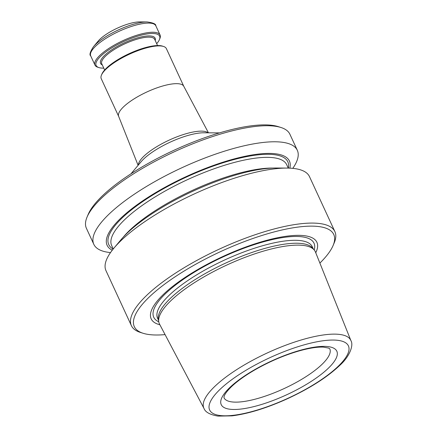 <?xml version="1.0" encoding="UTF-8"?>
<svg xmlns="http://www.w3.org/2000/svg" width="438" height="438" viewBox="0 0 438 438"><rect width="100%" height="100%" fill="white"/><g stroke="black" fill="none" stroke-linecap="round" stroke-linejoin="round"><path stroke-width="0.66" d="M292.787 168.362A112.09 32.587 155.2 0 0 297.32 150.305L289.901 134.252A112.09 32.587 155.2 0 0 280.939 127.485L278.185 126.615A109.845 31.93 155.2 0 0 173.859 150.333A109.845 31.93 155.2 0 0 88.18 214.412L87.058 217.073A112.09 32.587 155.2 0 0 86.401 228.286L93.82 244.338A112.09 32.587 155.2 0 0 110.507 252.589M314.194 249.939L312.54 248.001A85.207 24.769 155.2 0 0 225.904 262.97A85.207 24.769 155.2 0 0 158.353 319.247L158.759 321.76A85.897 24.971 -24.8 0 1 170.426 301.147A85.897 24.971 -24.8 0 1 250.602 255.305A85.897 24.971 -24.8 0 1 314.194 249.939A85.897 24.971 -24.8 0 1 315.453 252.009L350.909 340.616A80.915 23.521 155.2 0 0 267.448 352.875A80.915 23.521 155.2 0 0 204.015 408.49C205.367 412.174 210.021 414.715 217.982 416.1L232.036 415.859C248.308 413.779 266.769 408.074 287.432 398.733C309.825 388.353 327.312 377.2 339.888 365.27C349.623 356.576 353.849 345.193 350.909 340.616M204.015 408.49L159.52 324.065A85.897 24.971 -24.8 0 1 158.759 321.76M297.32 150.305A112.09 32.587 155.2 0 0 181.901 167.743A112.09 32.587 155.2 0 0 93.82 244.338M289.836 168.154A100.422 29.193 155.2 0 0 186.03 176.673A100.422 29.193 155.2 0 0 112.259 250.207M280.939 127.485A112.09 32.587 155.2 0 0 174.483 151.69A112.09 32.587 155.2 0 0 87.058 217.073M319.882 263.085A109.845 31.93 155.2 0 0 333.11 245.483L334.232 242.816A112.09 32.587 155.2 0 0 334.889 231.609L309.474 176.613A112.09 32.587 155.2 0 0 287.054 168.082L276.093 168.011A100.422 29.193 155.2 0 0 121.063 239.646L114.011 248.039A112.09 32.587 155.2 0 0 105.974 270.646L131.384 325.642A112.09 32.587 155.2 0 0 140.346 332.404L143.106 333.274A109.845 31.93 155.2 0 0 165.077 334.61M315.749 252.748A91.274 26.532 155.2 0 0 222.909 256.487A91.274 26.532 155.2 0 0 159.886 324.766M333.11 245.483A109.845 31.93 155.2 0 0 220.642 251.582A109.845 31.93 155.2 0 0 143.106 333.274M334.889 231.609A112.09 32.587 155.2 0 0 219.471 249.047A112.09 32.587 155.2 0 0 131.384 325.642M287.054 168.082A112.09 32.587 155.2 0 0 114.011 248.039M208.45 132.818L183.752 86.242A35.867 10.424 155.2 0 0 146.889 91.969A35.867 10.424 155.2 0 0 118.638 116.327L138.101 165.323M147.086 21.944L139.711 21.9A26.899 7.818 155.2 0 0 98.183 41.09L93.442 46.735A34.75 10.101 -24.8 0 1 95.429 44.61A34.75 10.101 -24.8 0 1 147.086 21.944C153.169 22.76 156.081 24.046 155.829 25.809L160.073 34.985A35.867 10.424 -24.8 0 1 159.859 38.571L159.41 39.639A34.974 10.167 -24.8 0 1 156.684 43.685M103.773 68.136A34.974 10.167 -24.8 0 1 98.922 67.589L97.816 67.238A35.867 10.424 -24.8 0 1 94.953 65.076A35.867 10.424 -24.8 0 1 99.574 55.648A35.867 10.424 -24.8 0 1 134.367 36.047A35.867 10.424 -24.8 0 1 160.073 34.985M98.922 67.589A34.974 10.167 -24.8 0 1 100.63 56.283A34.974 10.167 -24.8 0 1 139.295 35.692A34.974 10.167 -24.8 0 1 159.41 39.639M183.79 86.313L166.369 48.613A35.867 10.424 155.2 0 0 163.5 46.45L162.399 46.099A34.974 10.167 155.2 0 0 129.183 53.65A34.974 10.167 155.2 0 0 101.906 74.049L101.457 75.117A35.867 10.424 155.2 0 0 101.249 78.703L118.671 116.404M163.5 46.45A35.867 10.424 155.2 0 0 129.434 54.192A35.867 10.424 155.2 0 0 101.457 75.117M328.61 367.958A63.669 18.505 155.2 0 0 280.802 356.992A63.669 18.505 155.2 0 0 227.656 408.84A63.669 18.505 155.2 0 0 328.61 367.958M338.558 365.96A76.436 22.223 155.2 0 0 281.158 352.793A76.436 22.223 155.2 0 0 217.347 415.038A76.436 22.223 155.2 0 0 338.558 365.96M272.852 168.066A96.398 28.021 155.2 0 0 123.204 237.21M288.259 168.099L286.682 164.688A96.398 28.021 155.2 0 0 187.42 179.684A96.398 28.021 155.2 0 0 111.668 245.554L113.245 248.965M288.363 168.104A98.638 28.673 155.2 0 0 186.249 177.144A98.638 28.673 155.2 0 0 113.179 249.047M313.219 248.795L312.289 246.78A85.207 24.769 155.2 0 0 224.546 260.035A85.207 24.769 155.2 0 0 157.587 318.262L158.518 320.277M314.21 249.956A88.273 25.661 155.2 0 0 223.106 256.909A88.273 25.661 155.2 0 0 158.759 321.788M322.259 364.126A58.287 16.945 155.2 0 0 329.776 348.807L328.664 348.1L323.359 347.126C317.78 346.847 310.301 347.942 300.922 350.416C285.423 354.703 270.016 361.219 254.702 369.962C244.645 375.826 236.772 381.52 231.067 387.044C226.983 391.189 224.672 394.31 224.13 396.406L223.955 397.704A58.287 16.945 155.2 0 0 265.718 395.979A58.287 16.945 155.2 0 0 322.259 364.126M219.498 132.895L203.812 132.785A40.608 11.804 155.2 0 0 141.08 161.77L131 173.787M208.105 132.813A38.823 11.284 155.2 0 0 169.145 140.127A38.823 11.284 155.2 0 0 138.32 165.06M94.953 65.076L90.71 55.894A35.867 10.424 -24.8 0 1 95.336 46.472A35.867 10.424 -24.8 0 1 130.13 26.871A35.867 10.424 -24.8 0 1 155.829 25.809M102.306 64.955A30.041 8.733 -24.8 0 1 104.474 55.511A30.041 8.733 -24.8 0 1 136.859 38.062A30.041 8.733 -24.8 0 1 155.216 40.504M104.638 70.003L101.775 63.811A29.143 8.47 -24.8 0 1 105.531 56.152A29.143 8.47 -24.8 0 1 133.804 40.225A29.143 8.47 -24.8 0 1 154.685 39.365L157.549 45.557M90.71 55.894C89.21 54.936 90.118 51.881 93.442 46.735"/></g></svg>
